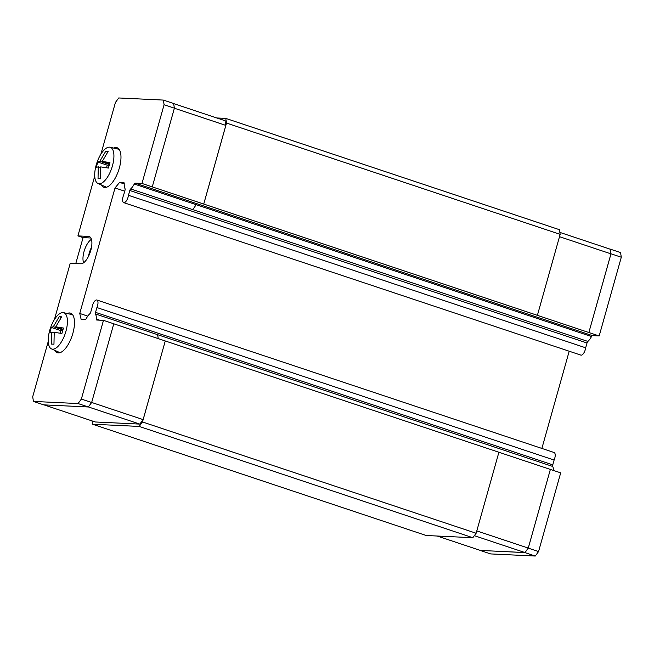 <?xml version="1.0" encoding="UTF-8"?>
<svg xmlns="http://www.w3.org/2000/svg" width="654" height="654" viewBox="0 0 654 654"><rect width="100%" height="100%" fill="white"/><g stroke="black" fill="none" stroke-linecap="round" stroke-linejoin="round"><path stroke-width="0.98" d="M96.882 300.014L554.093 452.511A5.96 2.461 108.4 0 1 555.115 456.508A5.96 2.461 108.4 0 1 554.118 460.048L96.906 307.552A5.96 2.461 -71.6 0 0 97.904 304.012A5.96 2.461 -71.6 0 0 96.882 300.014A5.96 2.461 -71.6 0 0 92.091 307.323L90.743 312.138A1.905 0.785 108.4 0 1 89.876 313.707A13.587 5.608 -71.6 0 0 86.254 318.596A1.905 0.785 108.4 0 1 85.29 319.495L81.121 319.299L79.747 313.454L115.022 187.96L119.6 182.392L123.77 182.589A1.905 0.785 108.4 0 1 123.859 182.605A1.905 0.785 108.4 0 1 124.211 183.561A13.587 5.608 -71.6 0 0 125.028 188.654A1.905 0.785 108.4 0 1 124.996 190.265L123.639 195.08A5.96 2.461 -71.6 0 0 122.65 198.62A5.96 2.461 -71.6 0 0 123.671 202.617A5.96 2.461 -71.6 0 0 128.462 195.309L129.811 190.494A1.905 0.785 108.4 0 1 130.677 188.924A13.587 5.608 -71.6 0 0 134.291 184.036A1.905 0.785 108.4 0 1 135.264 183.136L141.967 183.455L537.392 315.342L560.159 234.345L559.415 229.685L225.769 118.399L216.809 117.973M91.503 247.31A13.701 5.657 -71.6 0 0 88.47 256.409M91.437 239.331A13.701 5.657 -71.6 0 0 84.497 250.032A13.701 5.657 -71.6 0 0 83.63 262.761M67.215 313.503A20.854 8.608 108.4 0 1 69.61 312.972A20.854 8.608 108.4 0 1 70.591 313.152A20.854 8.608 108.4 0 1 72.529 334.513A20.854 8.608 108.4 0 1 58.386 352.898A20.854 8.608 108.4 0 1 57.397 352.719A20.854 8.608 108.4 0 1 54.903 350.413M113.714 148.074A20.854 8.608 108.4 0 1 116.11 147.542A20.854 8.608 108.4 0 1 117.091 147.73A20.854 8.608 108.4 0 1 119.028 169.084A20.854 8.608 108.4 0 1 104.885 187.477A20.854 8.608 108.4 0 1 103.896 187.297A20.854 8.608 108.4 0 1 101.403 184.984M99.171 183.749A19.113 7.889 108.4 0 1 97.977 183.463A19.113 7.889 108.4 0 1 96.612 163.647A19.113 7.889 108.4 0 1 109.455 147.15A19.113 7.889 108.4 0 1 110.06 147.24A19.113 7.889 108.4 0 1 112.243 166.533A19.113 7.889 108.4 0 1 99.171 183.749M99.171 178.706L98.035 178.673L98.272 166.778L96.244 167.498L97.781 162.02L99.809 161.301L105.727 151.295L108.163 151.409L102.245 161.415L109.946 162.593L108.409 168.07L100.7 166.893L100.463 178.795L99.171 178.706M52.672 349.171A19.113 7.889 108.4 0 1 51.478 348.893A19.113 7.889 108.4 0 1 50.113 329.068A19.113 7.889 108.4 0 1 62.964 312.579A19.113 7.889 108.4 0 1 63.561 312.661A19.113 7.889 108.4 0 1 65.743 331.954A19.113 7.889 108.4 0 1 52.672 349.171M52.672 344.135L51.535 344.102L51.772 332.199L49.745 332.919L51.282 327.441L53.309 326.722L59.228 316.716L61.664 316.838L55.745 326.837L63.446 328.022L61.909 333.491L54.208 332.314L53.963 344.217L52.672 344.135M91.65 402.512L81.358 399.071L103.479 320.354L113.78 323.787L91.65 402.512L88.339 406.976L43.744 404.867L33.444 401.425L32.7 396.765L48.224 341.527M100.888 154.18L115.439 102.433L118.742 97.961L163.345 100.078L173.645 103.512L174.389 108.172L152.259 186.889M60.013 333.197L60.74 330.597L62.612 330.687M60.74 330.597L51.282 327.441M54.159 333L51.772 332.199M53.309 326.722L62.841 329.902M63.037 329.273L55.745 326.837M61.304 317.411L59.228 316.716M106.512 167.776L107.24 165.176L109.112 165.258M107.24 165.176L97.781 162.02M100.659 167.571L98.272 166.778M99.809 161.301L109.341 164.481M109.537 163.852L102.245 161.415M107.804 151.99L105.727 151.295M75.774 263.554L83.066 237.623L77.916 235.906L88.56 236.413A14.298 5.902 108.4 0 1 89.238 236.535A14.298 5.902 108.4 0 1 90.563 251.185A14.298 5.902 108.4 0 1 80.859 263.791L70.223 263.292L54.388 319.61M83.066 237.623L90.881 237.999M77.916 235.906L94.724 176.106M81.358 399.071L78.047 403.543L33.444 401.425M103.479 320.354L96.784 320.035A1.905 0.785 108.4 0 1 96.694 320.019A1.905 0.785 108.4 0 1 96.334 319.07A13.587 5.608 -71.6 0 0 95.525 313.977A1.905 0.785 108.4 0 1 95.558 312.367L96.906 307.552M163.345 100.078L164.089 104.73L141.967 183.455M174.389 108.172L164.089 104.73M88.339 406.976L78.047 403.543M173.653 103.585L225.09 120.737L225.834 125.396L203.721 204.056M225.834 125.396L174.373 108.229M437.191 536.027L480.396 550.439L524.949 552.548L528.26 548.077L550.366 469.417L113.78 323.795M92.034 420.898L92.557 424.225L139.188 426.433L142.498 421.961L165.266 340.963L143.128 419.623L91.666 402.455M143.128 419.623L139.817 424.094L95.271 421.977L43.981 404.875M139.817 424.094L88.372 406.935M537.392 315.342L588.853 332.51L610.959 253.85L610.215 249.19L559.849 232.391M588.853 332.51L611 253.793L610.019 249.125M480.347 550.415L524.958 552.605L528.269 548.134L550.366 469.417L560.691 472.85L538.561 551.567L535.258 556.039L490.655 553.922L480.355 550.488M588.878 332.518L599.17 335.952L621.3 257.235L620.556 252.575L610.256 249.133M599.17 335.952L592.475 335.633A1.905 0.785 -71.6 0 0 591.502 336.532A13.587 5.608 108.4 0 1 587.881 341.421A1.905 0.785 -71.6 0 0 587.022 342.99L585.673 347.805A5.96 2.461 108.4 0 1 580.875 355.114L123.671 202.617M569.201 351.214L541.872 448.44M554.118 460.048L552.769 464.863A1.905 0.785 -71.6 0 0 552.736 466.474A13.587 5.608 108.4 0 1 553.554 470.471M528.269 548.134L538.561 551.567M524.958 552.605L535.258 556.039M611 253.793L621.3 257.235M476.791 530.917L528.26 548.077M559.497 236.683L610.959 253.85M474.346 535.667L524.949 552.548M92.557 424.225L426.204 535.503L472.826 537.711L476.137 533.247L498.904 452.241M585.673 347.805L128.462 195.309M124.203 183.929L119.6 182.392M124.734 191.197L115.022 187.96M87.775 316.127L79.747 313.454M142.498 421.961L476.137 533.247M203.746 204.064L226.513 123.058L560.159 234.345M139.188 426.433L472.826 537.711M226.513 123.058L225.769 118.399M88.56 236.413L89.851 236.846M158.129 338.592A13.587 5.608 -71.6 0 0 157.312 334.586L95.525 313.977M99.645 320.174L96.334 319.07M130.677 188.924L192.456 209.525A13.587 5.608 -71.6 0 0 196.077 204.645L134.291 184.036M592.475 335.633L135.264 183.136M196.077 204.645L591.502 336.532M192.456 209.525L587.881 341.421M587.022 342.99L129.811 190.494M552.769 464.863L95.558 312.367M157.312 334.586L552.736 466.474M97.977 183.463L106.496 187.248M51.478 348.893L59.996 352.669M63.561 312.661L72.651 314.754M110.06 147.24L119.142 149.325"/></g></svg>
